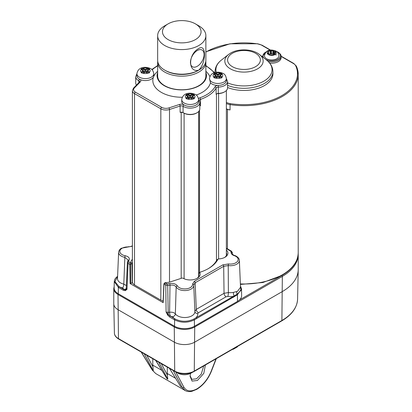 <?xml version="1.0" encoding="UTF-8"?>
<svg xmlns="http://www.w3.org/2000/svg" width="412" height="412" viewBox="0 0 412 412"><rect width="100%" height="100%" fill="white"/><g stroke="black" fill="none" stroke-linecap="round" stroke-linejoin="round"><path stroke-width="0.62" d="M190.097 375.703L191.827 379.354L196.519 378.798L201.288 374.075L203.708 365.949M205.387 364.975L203.796 373.38L197.42 380.467L192.064 381.085L190.061 376.264L190.54 373.411M175.754 371.969L183.876 387.203C186.554 391.513 190.936 392.049 197.029 388.81C203.152 384.999 207.828 379.231 211.062 371.506L216.001 358.847M185.194 390.581L182.264 387.538L173.184 370.512M141.342 352.126L152.553 370.383L155.772 373.596L185.07 390.509C187.063 391.621 189.36 391.879 191.961 391.282L196.782 389.314C203.173 385.349 208.024 379.38 211.335 371.397A1.205 0.345 21.3 0 0 211.335 371.397L216.3 358.677M152.785 358.734L152.785 365.145L153.285 370.805L144.205 353.779M155.829 360.495L167.045 378.752L155.659 360.392M167.277 367.102L167.277 373.509L167.777 379.174L158.697 362.148M183.876 387.203A1.205 0.963 151.9 0 1 182.264 387.538L180.698 386.636L169.487 368.374M190.874 373.231C186.883 375.126 182.856 375.244 178.782 373.591L178.37 373.37M240.459 285.877L241.494 288.889L241.633 295.533A14.101 8.142 180 0 1 239.496 299.946A14.101 8.142 180 0 1 237.508 301.388L194.464 326.242A14.101 8.142 180 0 1 174.523 326.242L118.27 293.761A14.101 8.142 180 0 1 114.139 287.906L114.273 281.581L118.368 287.401L118.27 293.761M132.396 246.216L128.235 246.942A7.818 4.517 0 0 0 122.117 248.256A7.818 4.517 0 0 0 125.233 255.739C128.652 256.609 129.929 258.092 129.064 260.183A11.181 6.453 0 0 0 128.585 261.296L128.92 261.898A1.205 0.695 120 0 0 128.07 263.356L126.978 289.42L125.222 290.666A0.721 0.577 -102.2 0 1 125.279 289.883L126.978 289.42L126.304 288.246M241.494 288.889L237.451 294.734L194.371 319.856C187.779 322.982 181.192 322.987 174.616 319.877L169.703 317.039L167.777 315.237L166.088 312.002L168.369 314.758L175.126 319.001C181.265 321.968 187.47 322.009 193.743 319.115L237.23 294.153L240.963 290.372L240.464 286.016M132.396 261.991A7.571 4.372 0 0 0 132.051 263.299A7.571 4.372 0 0 0 132.056 263.381L132.226 282.596L130.795 283.58L130.115 283.58L163.183 302.671L163.183 302.279M134.513 284.934L134.513 93.617A7.231 4.177 180 0 1 132.396 90.666L132.396 281.983A7.231 4.177 0 0 0 132.896 283.507A7.231 4.177 0 0 0 134.513 284.934L160.835 300.132A7.231 4.177 0 0 0 163.106 301.017M132.896 283.507A4.82 2.781 180 0 1 132.231 282.524M132.226 282.596L131.912 263.546L130.511 264.365A0.484 0.263 179.2 0 1 129.832 264.375L129.832 264.355A0.484 0.258 0 0 0 130.511 264.355L130.171 262.619L129.832 264.355M128.92 261.898L130.171 262.619L130.841 262.233L131.912 263.546M174.364 319.727A0.721 0.417 -60 0 1 174.873 318.852A13.04 7.529 180 0 1 172.68 316.787L170.377 316.138A2.894 0.639 80.8 0 1 169.595 312.25L170.007 285.202A12.381 7.148 180 0 1 167.869 285.511L165.794 285.135L164.033 284.12A0.484 0.283 -177.4 0 1 163.894 283.899A0.484 0.278 3.5 0 0 164.033 284.1L163.183 302.671M130.841 262.233A8.786 5.073 180 0 1 131.974 259.807L132.396 259.38M226.363 250.079A9.991 5.768 180 0 1 224.988 257.248A9.991 5.768 180 0 1 218.72 258.916A0.86 0.494 0 0 0 218.18 259.06A0.86 0.494 0 0 0 217.963 259.272A37.713 21.774 180 0 1 208.431 268.562A37.713 21.774 180 0 1 200.299 272.131L200.232 272.152A0.86 0.494 0 0 0 200.047 272.229A0.86 0.494 0 0 0 199.825 272.708A9.991 5.768 180 0 1 197.235 278.265A9.991 5.768 180 0 1 183.108 278.265A9.991 5.768 180 0 1 182.99 278.193A0.86 0.494 0 0 0 182.98 278.188A0.86 0.494 0 0 0 181.95 278.105L170.264 281.911A8.786 5.073 180 0 1 166.067 282.565L164.033 284.1M165.47 282.817L166.067 282.565M130.115 283.58L129.832 264.375L128.07 263.356L127.396 262.14L126.232 288.699A2.894 2.328 -163.7 0 0 126.273 288.524M125.222 290.666L123.281 290.239A0.721 0.417 -60 0 1 123.791 289.363L125.279 289.883A2.894 2.328 -163.7 0 0 126.232 288.699M123.281 290.239L118.62 287.545A0.721 0.417 -60 0 1 119.13 286.67L123.791 289.363A16.398 9.466 180 0 1 123.837 289.265A2.894 2.276 -154.1 0 0 126.273 288.441M117.59 276.478L114.958 281.638L119.13 286.67A13.04 7.529 180 0 0 122.709 287.937A2.894 0.896 103.3 0 0 123.806 284.115L126.391 285.598M172.68 316.787A2.894 2.189 144.7 0 0 175.358 313.877A10.146 5.861 0 0 0 191.925 315.803A10.146 5.861 0 0 0 194.891 311.513A10.146 5.861 0 0 0 194.886 311.421L196.297 309.34L224.046 293.318L228.382 292.556A10.146 5.861 0 0 0 233.362 292.402L237.533 291.346L240.515 287.262L239.367 260.384A9.023 5.212 180 0 1 236.725 264.2A9.023 5.212 180 0 1 228.227 265.575L223.685 266.317L195.144 282.792L193.748 284.97A9.023 5.212 180 0 1 193.769 285.233A9.023 5.212 180 0 1 191.127 289.049A9.023 5.212 180 0 1 176.166 286.973C174.966 285.372 172.916 284.785 170.007 285.202A1.205 0.324 78.7 0 0 169.61 283.595C173.246 283.096 175.816 283.832 177.309 285.804A7.818 4.517 0 0 0 186.26 288.843A7.818 4.517 0 0 0 192.543 284.074L194.294 281.35L222.835 264.875L228.511 263.953A7.818 4.517 0 0 0 237.621 261.218A7.818 4.517 0 0 0 234.181 255.631C232.208 254.935 231.189 253.926 231.111 252.597L230.756 251.171A1.205 0.695 -60 0 1 231.359 251.109L232.311 252.577L232.317 253.617C232.517 254.425 233.264 255.043 234.552 255.471L234.552 255.466A1.205 0.484 -72 0 0 234.181 255.631M169.703 317.039A0.721 0.417 -60 0 1 170.213 316.164A16.398 9.466 180 0 0 170.377 316.138M167.777 315.237L168.369 314.758A2.894 0.391 84.4 0 1 168.194 312.43A13.508 7.797 0 0 0 169.595 312.25C172.221 311.992 174.142 312.533 175.358 313.877L176.166 286.973A1.205 0.937 150.7 0 1 177.309 285.804M165.243 282.637L164.429 283.106L165.397 282.956L166.644 283.677A1.205 0.695 120 0 0 165.794 285.135L166.088 312.002L168.194 312.43L167.684 283.873A11.181 6.453 0 0 0 169.61 283.595M164.033 283.708A0.484 0.278 3.5 0 0 163.894 283.889L163.044 302.465M196.776 278.512A8.781 5.068 0 0 0 198.95 275.19A8.781 5.068 0 0 0 198.656 273.877A2.07 1.195 180 0 1 198.61 273.743M198.61 273.398A2.07 1.195 180 0 1 199.192 272.723L200.047 272.229M207.998 268.809A36.503 21.074 0 0 0 216.805 260.065A2.07 1.195 180 0 1 217.325 259.555L218.18 259.06M224.535 257.495A8.781 5.068 0 0 0 226.703 254.173A8.781 5.068 0 0 0 226.363 252.757M166.644 283.677L167.684 283.873M123.837 289.265L122.709 287.937M129.064 260.183A1.205 0.932 -149 0 0 128.029 260.549L128.189 260.07L124.862 257.351A9.023 5.212 180 0 1 118.625 252.268L117.502 278.543A10.146 5.861 0 0 0 123.806 284.115L124.862 257.351A1.205 0.304 100.6 0 1 125.233 255.739M298.206 253.473A54.24 31.317 180 0 1 298.221 254.25L298.221 269.407A54.24 31.317 180 0 1 298.216 269.793A54.24 31.317 180 0 1 282.338 291.552L194.722 342.135A14.466 8.348 180 0 1 174.266 342.135L118.012 309.659A14.466 8.348 180 0 1 113.779 303.855A14.466 8.348 180 0 1 113.779 303.752L113.779 288.596A14.466 8.348 180 0 0 118.012 294.503A0.721 0.417 -60 0 1 118.316 293.792M234.495 296.635A0.721 0.371 -125.1 0 0 234.031 295.862A2.894 0.7 79.8 0 1 233.362 292.402M233.388 297.351A0.721 0.417 -120 0 0 232.878 296.475A13.04 7.529 180 0 1 227.826 296.475L226.09 296.779A2.894 1.669 60 0 1 224.046 293.318L223.685 266.317A1.205 0.695 60 0 0 222.835 264.875M196.457 318.672A0.721 0.417 -120 0 0 195.947 317.796A13.04 7.529 180 0 0 197.775 313.635A2.894 2.359 -4 0 1 194.891 311.493M226.09 296.779L198.342 312.801L197.775 313.635M228.511 263.953L228.227 265.575L228.382 292.556A2.894 0.458 96.5 0 1 227.826 296.475M182.284 97.247A28.928 16.701 180 0 1 153.547 76.864L153.609 76.72A8.436 4.872 0 0 0 153.794 75.695L153.794 73.727A8.436 4.872 180 0 1 148.588 78.229A8.436 4.872 180 0 1 139.39 77.173A8.436 4.872 180 0 1 136.923 73.727L136.923 75.695A8.436 4.872 0 0 0 139.39 79.14A8.436 4.872 0 0 0 139.653 79.284A8.436 4.872 0 0 0 153.547 76.864M181.733 101.568A8.436 4.872 0 0 0 183.953 104.859A8.436 4.872 0 0 0 184.205 105.014A8.436 4.872 0 0 0 193.398 106.069A8.436 4.872 0 0 0 198.61 101.568L198.61 99.601A8.436 4.872 180 0 1 193.398 104.102A8.436 4.872 180 0 1 184.205 103.041A8.436 4.872 180 0 1 181.733 99.601L181.733 101.568M149.314 68.722L147.614 68.315A4.82 2.781 0 0 0 143.098 68.315L141.404 68.722L141.1 69.474A4.82 2.781 0 0 0 141.1 72.079L141.404 72.893L143.098 73.233A4.82 2.781 0 0 0 147.614 73.233L149.314 72.893L149.618 72.079A4.82 2.781 0 0 0 149.618 69.474L149.314 68.722A0.484 0.278 120 0 0 149.108 69.201L148.768 69.005A0.721 0.417 0 0 0 147.743 69.005L145.869 70.086A0.721 0.417 180 0 1 144.849 70.086L142.969 69.005A0.721 0.417 0 0 0 141.949 69.005A0.484 0.278 -120 0 0 141.743 68.526M157.657 72.497A24.71 14.265 0 0 0 169.847 88.122A24.71 14.265 0 0 0 199.238 85.717A24.71 14.265 0 0 0 205.871 72.497M153.609 76.72A28.928 16.701 180 0 1 156.632 72.28L157.657 71.235M210.434 82.786A8.436 4.872 0 0 0 211.959 83.991A8.436 4.872 0 0 0 218.262 85.413A8.436 4.872 0 0 0 226.363 80.546L226.363 78.579A8.436 4.872 180 0 1 221.156 83.08A8.436 4.872 180 0 1 211.959 82.024A8.436 4.872 180 0 1 209.487 78.579L210.434 82.786A28.928 16.701 180 0 1 202.22 92.36A28.928 16.701 180 0 1 196.184 95.028M157.657 62.243L157.657 75.854A24.107 13.915 0 0 0 164.718 85.696A24.107 13.915 0 0 0 198.811 85.696A24.107 13.915 0 0 0 205.871 75.854L205.871 62.243A24.107 13.915 180 0 1 190.993 75.102A24.107 13.915 180 0 1 164.718 72.085A24.107 13.915 180 0 1 157.657 62.243A24.107 13.915 180 0 1 157.719 61.259M205.809 61.259A24.107 13.915 180 0 1 205.871 62.243M198.811 25.827L195.401 23.86A19.287 11.134 0 0 0 168.127 23.86A19.287 11.134 0 0 0 168.127 39.609A19.287 11.134 0 0 0 195.401 39.609A19.287 11.134 0 0 0 195.401 23.86L198.811 25.827A24.107 13.915 180 0 1 205.871 35.669A24.107 13.915 180 0 1 190.993 48.528A24.107 13.915 180 0 1 164.718 45.511A24.107 13.915 180 0 1 157.657 35.669L157.657 60.276A24.107 13.915 0 0 0 164.718 70.117L165.572 70.606A22.902 13.22 0 0 0 198.373 70.359M165.572 70.606L164.718 70.117A24.107 13.915 0 0 0 198.811 70.117A24.107 13.915 0 0 0 205.871 60.276L205.871 35.669M198.811 48.467C187.903 54.101 187.893 73.228 198.811 70.117C206.386 62.547 206.381 43.425 198.811 48.467M197.276 50.532A9.641 5.567 -60 0 1 202.096 50.053A9.641 5.567 -60 0 1 204.095 54.466A9.641 5.567 -60 0 1 197.276 66.275A9.641 5.567 -60 0 1 192.456 66.754A9.641 5.567 -60 0 1 190.457 62.341A9.641 5.567 -60 0 1 197.276 50.532M205.871 71.235L206.901 72.28A28.928 16.701 180 0 1 209.873 76.601M221.883 73.573L220.183 73.166A4.82 2.781 0 0 0 215.667 73.166L213.972 73.573L213.663 74.325A4.82 2.781 0 0 0 213.663 76.931L214.142 77.847L215.667 78.084A4.82 2.781 0 0 0 220.183 78.084L221.538 77.945L222.186 76.931A4.82 2.781 0 0 0 222.186 74.325L221.883 73.573A0.484 0.278 120 0 0 221.677 74.052L221.337 73.856A0.721 0.417 0 0 0 220.312 73.856L218.437 74.938A0.721 0.417 180 0 1 217.412 74.938L215.538 73.856A0.721 0.417 0 0 0 214.518 73.856A0.484 0.278 -120 0 0 214.312 73.377M194.124 94.595L192.43 94.188A4.82 2.781 0 0 0 187.913 94.188L186.559 94.394L185.91 95.342A4.82 2.781 0 0 0 185.91 97.948L186.214 98.767L187.913 99.107A4.82 2.781 0 0 0 192.43 99.107L194.124 98.767L194.433 97.948A4.82 2.781 0 0 0 194.433 95.342L194.124 94.595A0.484 0.278 120 0 0 193.923 95.074L193.578 94.873A0.721 0.417 0 0 0 192.558 94.873L190.684 95.96A0.721 0.417 180 0 1 189.659 95.96L187.784 94.873A0.721 0.417 0 0 0 186.76 94.873A0.484 0.278 -120 0 0 186.559 94.394M198.522 98.643A3.615 2.086 180 0 1 199.861 97.814A34.953 20.183 0 0 0 214.971 86.85A3.615 2.086 180 0 1 218.262 85.413L218.308 87.097A2.41 1.391 0 0 0 216.12 88.05L216.12 94.348A2.41 1.391 180 0 1 216.702 93.802A2.41 1.391 180 0 1 218.308 93.395A9.641 5.567 0 0 0 224.746 91.768A9.641 5.567 0 0 0 227.568 87.828L227.568 81.53A9.641 5.567 180 0 1 218.308 87.097L218.283 93.565A3.136 1.808 0 0 0 216.928 93.781L216.475 93.931M169.502 282.132L169.502 109.499L180.106 106.044L180.106 112.342A2.41 1.391 180 0 1 182.995 112.569L182.995 112.569A2.41 1.391 180 0 1 183.067 112.615A9.641 5.567 0 0 0 183.35 112.785L183.35 112.785A9.641 5.567 0 0 0 196.988 112.785A9.641 5.567 0 0 0 199.815 108.85L199.815 102.552A9.641 5.567 180 0 1 193.861 107.697A9.641 5.567 180 0 1 183.35 106.487A9.641 5.567 180 0 1 183.067 106.317A2.41 1.391 0 0 0 182.995 106.27A2.41 1.391 0 0 0 180.106 106.044A1.205 0.484 -108 0 0 179.514 104.452A3.615 2.086 180 0 1 183.953 104.859A1.205 0.726 122.2 0 0 183.067 106.317L183.067 112.615M183.865 113.084L183.35 112.785L183.865 113.084A8.92 5.15 180 0 0 196.478 113.084L196.988 112.785M183.314 112.764A3.136 1.808 0 0 0 182.155 112.409L180.106 112.342M199.815 106.038A2.41 1.391 180 0 1 200.026 105.899A2.41 1.391 180 0 1 200.484 105.693L199.995 105.92M138.839 82.663L138.839 80.783A1.205 0.664 -62.1 0 1 139.653 79.284A3.615 2.086 180 0 1 140.358 81.849L134.379 87.967A1.205 0.855 44.3 0 0 133.514 88.111L139.622 81.808A2.41 1.391 0 0 0 138.916 80.824A2.41 1.391 0 0 0 138.839 80.783A9.641 5.567 180 0 1 138.54 80.618A9.641 5.567 180 0 1 135.718 76.678L135.718 82.977A9.641 5.567 0 0 0 136.449 85.109M224.746 91.768L224.231 92.061A8.92 5.15 180 0 1 218.283 93.565M157.657 35.669A24.107 13.915 180 0 1 164.718 25.827L168.127 23.86M226.363 108.856L227.46 109.489A54.24 31.317 -0 0 0 230.066 109.927A9.641 5.567 180 0 1 226.363 108.825M227.46 109.489L227.46 248.858M259.411 54.472C252.52 48.884 238.6 48.328 230.581 53.107L228.557 54.472A19.163 11.062 180 0 0 231.487 69.422A19.163 11.062 180 0 0 257.536 68.855A19.163 11.062 180 0 0 259.411 54.472L266.59 60.095C270.679 63.304 272.785 67.146 272.909 71.611L272.909 73.758A28.928 16.701 180 0 1 264.437 85.567A28.928 16.701 180 0 1 227.568 87.509M226.363 102.356A8.92 5.15 -0 0 0 230.251 103.623A53.519 30.895 -0 0 0 281.823 95.605A53.519 30.895 -0 0 0 295.708 65.832A8.92 5.15 -0 0 0 293.396 63.51L281.082 56.403L281.082 57.768A9.404 5.428 180 0 1 269.659 63.067M278.914 55.795A7.231 4.177 180 0 1 274.449 59.658A7.231 4.177 180 0 1 266.564 58.746A7.231 4.177 180 0 1 264.452 55.795C266.028 48.554 272.162 49.625 276.025 51.134C277.147 52.242 278.126 51.598 278.914 55.795M270.524 55.332A4.46 2.575 180 0 1 268.526 54.667A4.46 2.575 180 0 1 267.373 53.509L268.969 53.941A0.484 0.278 180 0 1 269.139 54.018A3.255 1.88 -0 0 0 269.381 54.173A3.255 1.88 -0 0 0 269.649 54.312A0.484 0.278 180 0 1 269.783 54.41L270.524 55.332L271.966 54.75A0.484 0.278 180 0 1 272.172 54.703A3.255 1.88 -0 0 0 272.862 54.595A0.484 0.278 180 0 1 273.084 54.58L274.835 54.667A4.46 2.575 180 0 1 270.524 55.332M274.835 51.026A4.46 2.575 180 0 1 275.988 52.18A4.46 2.575 180 0 1 274.835 54.667L274.68 53.653A0.484 0.278 180 0 1 274.711 53.529A3.255 1.88 -0 0 0 274.902 53.127A0.484 0.278 180 0 1 274.979 53.009L275.988 52.18L274.397 51.752A0.484 0.278 180 0 1 274.222 51.67A3.255 1.88 -0 0 0 273.717 51.376A0.484 0.278 180 0 1 273.583 51.279L272.837 50.357A4.46 2.575 180 0 1 274.835 51.026M274.243 54.636A0.484 0.278 180 0 1 274.222 54.626A3.255 1.88 -0 0 0 273.717 54.333A0.484 0.278 180 0 1 273.583 54.23L272.837 53.313L271.4 53.895A0.484 0.278 180 0 1 271.194 53.941A3.255 1.88 -0 0 0 270.499 54.049A0.484 0.278 180 0 1 270.282 54.065L269.124 54.008M267.373 53.509A4.46 2.575 180 0 1 268.531 51.021A4.46 2.575 180 0 1 272.837 50.357L271.4 50.939A0.484 0.278 180 0 1 271.194 50.985A3.255 1.88 -0 0 0 270.499 51.093A0.484 0.278 180 0 1 270.282 51.114L268.531 51.021L268.681 52.036A0.484 0.278 180 0 1 268.65 52.159A3.255 1.88 -0 0 0 268.464 52.561A0.484 0.278 180 0 1 268.382 52.679L267.373 53.509M272.837 53.313L272.837 50.357M275.988 55.131L275.988 52.18M153.285 370.805L152.553 370.383A1.205 0.901 148.4 0 1 152.291 370.136L155.772 373.596M146.796 355.278L152.847 366.623M211.062 371.506A1.205 0.345 21.3 0 0 211.335 371.403M161.288 363.642L167.339 374.987M167.045 378.752L167.777 379.174M190.643 373.36L281.695 320.922A0.963 0.556 -120 0 1 281.684 320.927L194.088 371.5A0.963 0.556 -120 0 1 194.073 371.511A13.545 7.823 180 0 1 193.717 371.706A13.545 7.823 180 0 1 175.27 371.706A13.545 7.823 180 0 1 174.915 371.511A0.963 0.556 120 0 1 174.904 371.506L118.661 339.035A0.963 0.556 120 0 0 118.661 339.035L178.581 373.488M281.823 275.51A0.721 0.417 60 0 1 282.338 276.395L194.722 326.979A14.466 8.348 180 0 1 174.266 326.979L118.012 294.503L118.455 338.602A0.963 0.556 120 0 0 118.656 339.03C115.829 337.268 114.412 335.275 114.402 333.051A13.838 7.993 0 0 0 118.455 338.602L174.709 371.078A0.963 0.556 120 0 0 174.904 371.506M194.078 371.506A0.963 0.556 -120 0 0 194.279 371.078L281.896 320.495A53.617 30.957 0 0 0 297.593 298.988C297.16 307.609 291.856 314.923 281.695 320.922A0.963 0.556 -120 0 0 281.896 320.495L282.338 276.395A54.24 31.317 180 0 0 298.221 254.25L298.206 253.468M174.564 326.268A0.721 0.417 -60 0 0 174.266 326.979L174.709 371.078A13.838 7.993 0 0 0 194.279 371.078L194.722 326.979A0.721 0.417 -120 0 0 194.418 326.268M118.62 287.545L118.368 287.401A0.721 0.417 -60 0 1 118.872 286.525M175.126 319.001A0.721 0.417 -60 0 0 174.616 319.877L174.523 326.242M132.226 281.988A7.468 4.311 180 0 1 132.396 281.494M130.511 264.365L130.795 283.58M132.396 260.332L131.974 259.807M193.913 319.017A0.721 0.417 -119.9 0 1 194.371 319.856L194.464 326.242M199.825 272.708L198.656 273.877L198.641 276.503M128.235 246.942L121.514 248.194C119.892 249.008 118.929 250.367 118.625 252.268M230.756 251.171L226.363 248.632M128.585 261.296A1.205 0.973 -164.8 0 0 127.396 262.14M239.496 299.946L281.108 275.922M237.183 294.173A0.721 0.407 -121.1 0 1 237.405 294.76L237.508 301.388M132.345 245.876L132.396 245.851A1.205 0.695 -120 0 0 132.345 245.876L132.345 245.876C129.94 246.891 129.543 246.7 128.286 246.726M216.805 260.065L217.963 259.272M192.543 284.074A1.205 0.984 -7.5 0 1 193.738 284.898L194.891 311.513M194.294 281.35A1.205 0.695 60 0 1 195.144 282.792L196.297 309.34A2.894 1.669 60 0 0 198.342 312.801M231.111 252.597A1.205 0.984 0 0 1 232.317 253.55L232.322 253.668M231.111 251.66A1.205 0.984 0 0 1 232.317 252.613L232.368 253.88M237.451 294.734A0.721 0.407 -121.5 0 0 237.23 294.153A2.894 1.566 69.2 0 1 236.617 291.727M168.91 107.908A1.205 0.484 -108 0 1 169.502 109.499A7.231 4.177 180 0 1 160.835 108.814L134.513 93.617A1.205 0.695 -60 0 1 135.363 92.139L161.689 107.336A6.026 3.481 0 0 0 168.91 107.908L179.514 104.452M134.379 87.967A6.026 3.481 0 0 0 135.363 92.139M214.07 72.842A34.953 20.183 0 0 0 205.871 65.935M157.657 65.935A34.953 20.183 0 0 0 152.146 69.834M184.102 113.218L184.102 278.769M199.861 97.814A1.205 0.51 70.7 0 1 200.484 99.395A2.41 1.391 0 0 0 199.32 100.585L199.336 100.626A1.205 0.942 -27 0 0 198.61 100.178M214.971 86.85A1.205 0.937 29.7 0 1 216.12 88.05A36.158 20.878 180 0 1 200.484 99.395L200.484 105.693M160.835 300.132L160.835 108.814A1.205 0.695 -60 0 1 161.689 107.336M139.498 81.988A1.205 0.855 44.3 0 1 140.358 81.849M192.43 99.107A1.205 0.695 180 0 1 192.219 99.009L190.339 97.927L188.124 99.009A1.205 0.695 180 0 1 187.913 99.107M192.548 99.127A0.484 0.278 120 0 0 192.219 99.009M194.124 98.767A0.484 0.278 -120 0 0 194.021 98.787L192.456 98.983L190.581 97.901A0.484 0.278 120 0 0 190.339 97.927M194.433 95.342A1.205 0.695 180 0 1 194.263 95.466L192.389 96.547L194.263 97.829A0.484 0.278 120 0 0 193.923 98.416A0.721 0.417 0 0 1 194.134 98.7L194.021 98.787A0.484 0.278 -120 0 0 193.949 98.87M190.581 97.901L189.757 97.901A0.484 0.278 60 0 1 189.999 97.927M187.795 99.127A0.484 0.278 60 0 1 188.124 99.009M192.389 96.743A0.484 0.278 120 0 0 192.043 97.335A0.721 0.417 180 0 1 191.832 97.041L190.684 97.732A0.721 0.417 0 0 1 190.406 97.829M193.923 98.844L193.923 98.416L192.043 97.335L192.043 98.746M192.389 96.547A0.484 0.278 -120 0 0 192.147 96.526L191.832 98.623M194.263 95.466A0.484 0.278 -120 0 0 194.021 95.44L192.147 96.526M185.91 97.948A1.205 0.695 180 0 1 186.08 97.829L187.954 96.743L186.08 95.466A1.205 0.695 180 0 1 185.91 95.342M187.954 96.547A0.484 0.278 120 0 1 188.294 96.743A0.721 0.417 180 0 1 188.505 97.041A0.721 0.417 180 0 1 188.294 97.335L186.42 98.416A0.721 0.417 0 0 0 186.209 98.7L186.209 98.715M186.42 98.844L186.42 98.416A0.484 0.278 -120 0 0 186.08 97.829M194.134 95.368L194.134 95.347A0.721 0.417 0 0 0 193.923 95.074L193.923 95.502M188.294 98.746L188.294 97.335A0.484 0.278 -120 0 0 187.954 96.743M193.784 94.394A0.484 0.278 120 0 0 193.578 94.873L193.578 95.697M187.913 94.188A1.205 0.695 180 0 1 188.124 94.286L189.999 95.368L192.219 94.286A1.205 0.695 180 0 1 192.43 94.188M192.219 94.286A0.484 0.278 60 0 1 192.558 94.873L192.558 96.284M188.505 98.623L188.196 96.526L186.322 95.44A0.484 0.278 120 0 0 186.08 95.466M190.339 95.368A0.484 0.278 60 0 1 190.684 95.96L190.684 97.732A0.963 0.556 60 0 0 190.71 97.979M186.76 95.697L186.76 94.873L186.42 95.074A0.484 0.278 -120 0 0 186.214 94.595M186.42 95.502L186.42 95.074A0.721 0.417 0 0 0 186.209 95.352L186.209 95.368M189.999 95.368A0.484 0.278 120 0 0 189.659 95.96L189.659 97.732A0.721 0.417 0 0 0 189.937 97.829M188.124 94.286A0.484 0.278 120 0 0 187.784 94.873L187.784 96.284M189.628 97.979A0.963 0.556 120 0 0 189.659 97.732L188.505 97.062M147.614 73.233A1.205 0.695 180 0 1 147.403 73.135L145.529 72.054L143.314 73.135A1.205 0.695 180 0 1 143.098 73.233M147.738 73.254A0.484 0.278 120 0 0 147.403 73.135M149.314 72.893A0.484 0.278 -120 0 0 149.206 72.914L147.645 73.115L145.771 72.028A0.484 0.278 120 0 0 145.529 72.054M149.618 69.474A1.205 0.695 180 0 1 149.448 69.592L147.573 70.673L149.448 71.956A0.484 0.278 120 0 0 149.108 72.548A0.721 0.417 0 0 1 149.319 72.826L149.206 72.914A0.484 0.278 -120 0 0 149.134 72.996M145.771 72.028L144.947 72.028A0.484 0.278 60 0 1 145.189 72.054M142.979 73.254A0.484 0.278 60 0 1 143.314 73.135M147.573 70.874A0.484 0.278 120 0 0 147.233 71.461A0.721 0.417 180 0 1 147.022 71.168L147.331 70.653A0.484 0.278 -120 0 1 147.573 70.673M149.108 72.975L149.108 72.548L147.233 71.461L147.233 72.873M149.448 69.592A0.484 0.278 -120 0 0 149.206 69.571L147.331 70.653M141.1 72.079A1.205 0.695 180 0 1 141.27 71.956L143.144 70.874L141.27 69.592A1.205 0.695 180 0 1 141.1 69.474M143.144 70.673A0.484 0.278 120 0 1 143.484 70.874A0.721 0.417 180 0 1 143.695 71.168A0.721 0.417 180 0 1 143.484 71.461L141.61 72.548A0.721 0.417 0 0 0 141.398 72.826L141.398 72.842M141.61 72.975L141.61 72.548A0.484 0.278 -120 0 0 141.27 71.956M149.319 69.494L149.324 69.474A0.721 0.417 0 0 0 149.108 69.201L149.108 69.628M143.484 72.873L143.484 71.461A0.484 0.278 -120 0 0 143.144 70.874M148.974 68.526A0.484 0.278 120 0 0 148.768 69.005L148.768 69.824M143.098 68.315A1.205 0.695 180 0 1 143.314 68.413L145.189 69.494L147.403 68.413A1.205 0.695 180 0 1 147.614 68.315M147.403 68.413A0.484 0.278 60 0 1 147.743 69.005L147.743 70.416M143.695 72.754L143.381 70.653L141.507 69.571A0.484 0.278 120 0 0 141.27 69.592M145.529 69.494A0.484 0.278 60 0 1 145.869 70.086L145.869 71.858L147.022 71.194M141.949 69.824L141.949 69.005L141.61 69.201A0.484 0.278 -120 0 0 141.404 68.722M141.61 69.628L141.61 69.201A0.721 0.417 0 0 0 141.398 69.479L141.398 69.494M145.189 69.494A0.484 0.278 120 0 0 144.849 70.086L144.849 71.858A0.721 0.417 0 0 0 145.122 71.956M143.314 68.413A0.484 0.278 120 0 0 142.969 69.005L142.969 70.416M144.818 72.105A0.963 0.556 120 0 0 144.849 71.858L143.695 71.194M145.596 71.956A0.721 0.417 0 0 0 145.869 71.858A0.963 0.556 60 0 0 145.9 72.105M220.183 78.084A1.205 0.695 180 0 1 219.972 77.992L218.097 76.905L215.878 77.992A1.205 0.695 180 0 1 215.667 78.084M220.302 78.105A0.484 0.278 120 0 0 219.972 77.992M221.883 77.744A0.484 0.278 -120 0 0 221.774 77.77L220.214 77.966L218.334 76.884A0.484 0.278 120 0 0 218.097 76.905M222.186 74.325A1.205 0.695 180 0 1 222.017 74.448L220.142 75.53L222.017 76.807A0.484 0.278 120 0 0 221.677 77.399A0.721 0.417 0 0 1 221.888 77.677L221.774 77.77A0.484 0.278 -120 0 0 221.702 77.847M218.334 76.884L217.515 76.884A0.484 0.278 60 0 1 217.752 76.905M215.548 78.105A0.484 0.278 60 0 1 215.878 77.992M220.142 75.726A0.484 0.278 120 0 0 219.802 76.318A0.721 0.417 180 0 1 219.591 76.019L219.9 75.504A0.484 0.278 -120 0 1 220.142 75.53M221.677 77.827L221.677 77.399L219.802 76.318L219.802 77.729M222.017 74.448A0.484 0.278 -120 0 0 221.774 74.423L219.9 75.504M213.663 76.931A1.205 0.695 180 0 1 213.833 76.807L215.708 75.726L213.833 74.448A1.205 0.695 180 0 1 213.663 74.325M215.708 75.53A0.484 0.278 120 0 1 216.048 75.726A0.721 0.417 180 0 1 216.264 76.019A0.721 0.417 180 0 1 216.048 76.318L214.173 77.399A0.721 0.417 0 0 0 213.962 77.677L215.641 77.966L217.515 76.884M214.173 77.827L214.173 77.399A0.484 0.278 -120 0 0 213.833 76.807M221.774 74.423L221.888 74.345A0.721 0.417 0 0 0 221.677 74.052L221.677 74.479M216.048 77.729L216.048 76.318A0.484 0.278 -120 0 0 215.708 75.726M221.538 73.377A0.484 0.278 120 0 0 221.337 73.856L221.337 74.675M215.667 73.166A1.205 0.695 180 0 1 215.878 73.264L217.752 74.345L219.972 73.264A1.205 0.695 180 0 1 220.183 73.166M219.972 73.264A0.484 0.278 60 0 1 220.312 73.856L220.312 75.267M216.264 77.605L215.95 75.504L214.075 74.423A0.484 0.278 120 0 0 213.833 74.448M218.097 74.345A0.484 0.278 60 0 1 218.437 74.938L218.437 76.709L219.591 76.045M214.518 74.675L214.518 73.856L214.173 74.052A0.484 0.278 -120 0 0 213.972 73.573M214.173 74.479L214.173 74.052A0.721 0.417 0 0 0 213.962 74.33L214.075 74.423M217.752 74.345A0.484 0.278 120 0 0 217.412 74.938L217.412 76.709A0.721 0.417 0 0 0 217.69 76.807M215.878 73.264A0.484 0.278 120 0 0 215.538 73.856L215.538 75.267M217.382 76.956A0.963 0.556 120 0 0 217.412 76.709L216.264 76.045M218.159 76.807A0.721 0.417 0 0 0 218.437 76.709A0.963 0.556 60 0 0 218.468 76.956M216.475 260.678L216.475 93.951M218.597 93.555L218.597 258.927M199.47 110.318L199.47 272.564M181.187 278.358L181.187 112.234M199.537 272.528L199.537 110.179M175.584 378.304L167.277 373.509M161.756 370.321L152.785 365.145M240.371 283.919A54.24 31.317 -0 0 0 282.338 274.819A54.24 31.317 -0 0 0 298.221 252.674L298.221 74.351A54.24 31.317 180 0 1 282.338 96.49A54.24 31.317 180 0 1 230.066 104.617L230.066 109.927M296.408 66.311A54.24 31.317 180 0 1 298.221 74.351L296.367 66.121L293.756 63.474A0.721 0.417 120 0 0 293.396 63.51M230.251 103.623L230.066 104.617A9.641 5.567 180 0 1 226.363 103.51M270.246 50.146L261.733 45.232A8.92 5.15 -0 0 0 257.716 43.893A53.519 30.895 -0 0 0 205.871 52.066M272.909 71.611A28.928 16.701 180 0 1 264.437 83.42A28.928 16.701 180 0 1 227.568 85.361M266.59 60.095A28.083 16.212 180 0 1 263.84 81.174A28.083 16.212 180 0 1 227.568 82.869M232.389 53.287A16.392 9.466 180 0 1 255.574 53.287A16.392 9.466 180 0 1 255.574 66.672A16.392 9.466 180 0 1 232.389 66.672A16.392 9.466 180 0 1 232.389 53.287M276.54 51.464L278.182 52.221C280.407 53.874 281.37 55.26 281.082 56.387A9.404 5.428 180 0 1 268.114 61.409M265.822 59.493A8.678 5.011 -0 0 0 277.951 59.261A8.678 5.011 -0 0 0 277.822 52.257A8.678 5.011 -0 0 0 277.044 51.855M266.322 51.855A8.678 5.011 -0 0 0 263.834 57.938M262.3 56.732A9.404 5.428 180 0 1 262.279 56.387L262.279 56.717M274.222 54.626L274.222 51.67M273.583 54.23L273.583 51.279M268.382 53.781L268.382 52.679M268.464 53.802L268.464 52.561M268.65 53.854L268.65 52.159M268.686 52.061L268.686 53.864L268.681 52.082M270.282 54.065L270.282 51.114M270.499 54.049L270.499 51.093M271.194 53.941L271.194 50.985M271.4 53.895L271.4 50.939M273.717 54.333L273.717 51.376M274.397 54.647L274.397 51.752M295.708 65.832A0.721 0.572 -24.7 0 1 296.367 66.121M270.591 50.099L262.094 45.196A0.721 0.417 120 0 0 261.733 45.232M262.094 45.196L257.716 43.893M215.1 72.527A28.928 16.701 180 0 1 215.054 71.611L215.054 72.538M216.259 72.296A28.083 16.212 180 0 1 221.378 60.095C217.284 63.304 215.177 67.146 215.054 71.611M141.167 352.028L152.291 370.136M232.265 349.458L233.341 349.227L237.266 346.966L237.842 346.24M132.056 263.386L132.231 282.632M127.421 261.97L127.365 262.32M117.6 276.236L115.417 278.342L114.572 279.944L114.273 281.581M114.17 286.577L113.779 288.596M164.429 283.106L163.894 283.889M128.029 260.549L127.421 261.965M239.367 260.384C239.429 257.552 235.401 255.548 234.552 255.466M226.363 248.225L231.359 251.109M232.311 252.577L232.368 253.885M133.514 88.111L132.396 90.666M153.794 73.727C153.259 70.91 152.188 69.211 150.576 68.629C146.049 66.363 138.041 66.476 136.923 73.727M226.363 78.579C225.828 75.762 224.756 74.062 223.144 73.48C218.618 71.219 210.609 71.328 209.487 78.579M198.61 99.601C198.074 96.779 196.998 95.079 195.386 94.497C190.859 92.236 182.856 92.35 181.733 99.601M199.815 102.552L199.336 100.626M227.568 81.53L226.363 78.543M135.718 76.678L136.923 73.686M214.693 72.636L205.871 65.549M151.801 69.504L157.657 65.549M189.757 97.901L187.882 98.983L186.203 98.689M144.947 72.028L143.072 73.115L141.393 72.816M147.022 72.754L147.022 71.168M219.591 77.605L219.591 76.019M198.61 276.576L198.61 111.544M226.363 255.553L226.363 90.527M297.593 298.988L298.216 269.793M114.402 333.051L113.779 303.855M298.221 252.674C297.938 261.625 292.561 269.191 282.086 275.371L262.902 282.514L240.397 284.429M266.822 51.464L262.279 56.387M293.756 63.474L281.077 56.156M257.824 43.77L230.014 43.79L205.871 51.819M228.557 54.472L221.378 60.095"/></g></svg>
